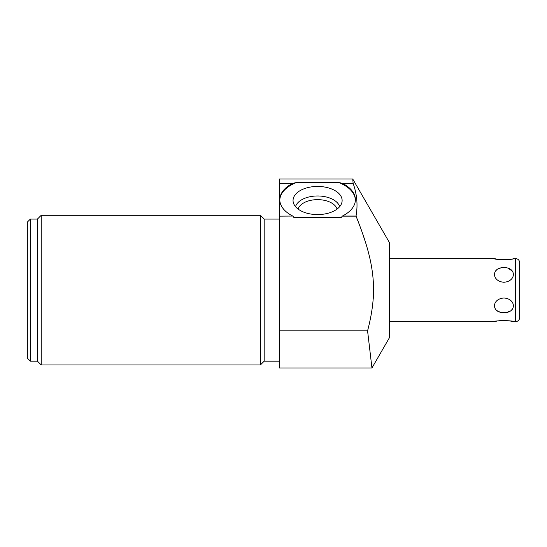 <?xml version="1.0" encoding="UTF-8"?>
<svg xmlns="http://www.w3.org/2000/svg" width="547" height="547" viewBox="0 0 547 547"><rect width="100%" height="100%" fill="white"/><g stroke="black" fill="none" stroke-linecap="round" stroke-linejoin="round"><path stroke-width="0.82" d="M279.291 216.147L279.291 367.981L371.946 367.981L367.577 330.853L371.946 367.981L389.546 337.492L389.546 242.765L352.747 179.019L353.123 183.368L352.747 179.019L279.291 179.019L279.291 183.368L292.727 183.368L296.665 182.466L292.727 183.368A37.791 21.675 180 0 0 279.797 199.689A37.791 21.675 180 0 0 292.809 216.058L279.291 216.147L292.809 216.058M279.804 200.106A37.791 21.675 180 0 1 296.665 182.466L338.518 182.466L342.456 183.368A37.791 21.675 180 0 1 355.379 199.689A37.791 21.675 180 0 1 342.374 216.058L356.029 216.058L358.278 221.802M362.196 232.359L365.676 242.875M373.143 279.866L373.451 285.165M373.512 287.332L373.485 294.136M373.451 295.004L373.259 298.717M355.714 192.701L356.247 195.6M356.972 207.587L356.706 211.306M356.029 216.058C357.984 205.207 357.013 194.308 353.123 183.368L342.456 183.368M279.291 330.853L367.577 330.853C377.779 291.599 375.447 264.297 356.035 216.147L342.244 216.147L341.431 217.337L293.753 217.337L292.932 216.147M342.347 183.334L339.967 182.76M338.614 182.486L338.518 182.466A37.791 21.675 180 0 1 355.372 200.106M279.291 183.368L279.291 216.058M317.588 186.438A24.54 14.078 0 0 0 293.322 202.609A24.54 14.078 0 0 0 317.588 214.588A24.54 14.078 0 0 0 341.854 202.609A24.54 14.078 0 0 0 317.588 186.438M30.372 219.08L30.372 361.177L27.35 358.155L27.35 222.103L30.372 219.08L37.428 219.08L41.21 215.299L260.399 215.299L264.18 219.08L264.18 361.177L279.291 361.177M264.18 219.08L279.291 219.08M260.399 215.299L260.399 364.958L264.18 361.177M41.21 215.299L41.21 364.958L260.399 364.958M37.428 219.08L37.428 361.177L41.21 364.958M30.372 361.177L37.428 361.177M339.66 206.67A22.386 12.841 180 0 0 317.588 195.97A22.386 12.841 0 0 0 295.517 206.67M298.115 209.077A19.754 11.33 0 0 1 317.588 199.641A19.754 11.33 180 0 1 337.068 209.077M389.546 321.622L494.358 321.622C493.476 320.405 514.248 320.378 513.503 321.622L515.616 321.622A4.034 4.034 0 0 0 519.65 317.588L519.65 309.021M510.85 259.175L515.616 258.635A4.034 4.034 0 0 1 519.65 262.669L519.65 271.23M513.503 258.635C514.392 259.852 493.62 259.88 494.358 258.635L498.502 259.408M389.546 258.635L494.358 258.635M503.931 312.597C516.505 313.048 516.505 298.847 503.931 298.006C491.35 298.853 491.35 313.048 503.931 312.597M503.931 282.252C516.505 281.404 516.505 267.209 503.931 267.661C491.35 267.209 491.35 281.411 503.931 282.252M513.503 321.622L509.38 320.85M506.782 320.576L505.23 320.494M503.917 320.474L502.618 320.494M501.073 320.576L498.515 320.85M497.011 321.082L494.358 321.622M501.073 259.681L502.618 259.763M503.917 259.784L505.23 259.763M506.782 259.681L509.373 259.401M512.375 309.178L511.301 310.286M509.982 311.175L507.548 312.139M503.062 312.569L502.365 312.515M499.623 311.927L498.228 311.359M497.695 311.072L496.608 310.327M512.484 271.23L508.238 268.324M505.524 267.743L504.936 267.695M500.32 268.119L497.893 269.069M496.56 269.972L495.377 271.23M519.65 317.588L519.65 262.669M515.616 321.622L515.616 258.635"/></g></svg>
